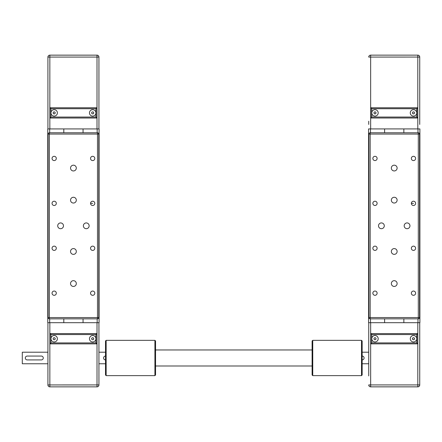 <?xml version="1.0" encoding="UTF-8"?>
<svg xmlns="http://www.w3.org/2000/svg" width="442" height="442" viewBox="0 0 442 442"><rect width="100%" height="100%" fill="white"/><g stroke="black" fill="none" stroke-linecap="round" stroke-linejoin="round"><path stroke-width="0.66" d="M49.686 322.699L63.803 322.699L63.803 318.848L63.803 322.699L83.052 322.699L83.052 318.848L83.052 322.699L99.091 322.699L99.091 128.931L83.052 128.931L83.052 132.782L83.052 128.931L47.758 128.931L47.764 322.699L49.686 322.699L49.686 318.848M63.803 132.782L63.803 128.931L63.803 132.782M95.881 117.058L50.968 117.064L50.968 112.892A3.21 3.21 0 0 1 54.178 109.682A3.21 3.21 0 0 1 57.383 112.892A3.21 3.21 0 0 1 54.178 116.097A3.21 3.21 0 0 1 50.968 112.892L50.968 108.721L95.881 108.721L95.881 112.892A3.21 3.21 0 0 1 92.671 116.097A3.21 3.21 0 0 1 89.466 112.892A3.21 3.21 0 0 1 92.671 109.682A3.21 3.21 0 0 1 95.881 112.892L95.881 117.058L96.842 118.025L96.842 107.76L50.007 107.76L50.007 118.025L96.842 118.025M47.918 57.073A1.923 1.923 0 0 1 49.847 55.145L49.847 57.073L47.918 57.073L47.924 128.931M92.118 113.854L91.56 112.892L92.118 111.925L93.229 111.925L93.787 112.892L93.229 113.854L92.118 113.854M54.731 113.854L53.62 113.854L53.068 112.892L53.62 111.931L54.731 111.931L55.289 112.892L54.731 113.854M95.881 108.721L96.842 107.76M50.968 108.721L50.007 107.76M50.968 117.064L50.007 118.025M97.002 55.145A1.923 1.923 0 0 1 98.931 57.068L97.002 57.068L97.002 55.145L49.847 55.145M98.931 128.931L98.931 57.068M50.974 342.909L50.012 343.87L96.848 343.87L95.886 342.909L50.974 342.909L50.974 338.738A3.21 3.21 0 0 1 54.178 335.533A3.21 3.21 0 0 1 57.388 338.738A3.21 3.21 0 0 1 54.178 341.948A3.21 3.21 0 0 1 50.974 338.738L50.974 334.566L95.886 334.566L96.848 333.605L50.012 333.605L50.974 334.566M95.886 334.566L95.886 338.738A3.21 3.21 0 0 1 92.676 341.948A3.21 3.21 0 0 1 89.472 338.738A3.21 3.21 0 0 1 92.676 335.528A3.21 3.21 0 0 1 95.886 338.738L95.886 342.909M22.293 352.213L22.293 363.76L22.293 352.213L47.924 352.213M105.511 363.76L98.936 363.76M105.511 352.213L98.931 352.213M22.293 363.76L47.924 363.76M98.931 322.699L98.936 384.932A1.923 1.923 0 0 1 97.008 386.861L97.008 384.932L98.936 384.932M105.511 359.91A1.923 1.923 0 0 1 103.583 357.987A1.923 1.923 0 0 1 105.511 356.064M27.233 356.064L41.349 356.064A1.923 1.923 0 0 1 43.272 357.987A1.923 1.923 0 0 1 41.349 359.915L27.233 359.915A1.923 1.923 0 0 1 25.31 357.987A1.923 1.923 0 0 1 27.233 356.064M96.848 343.87L96.848 333.605M50.012 333.605L50.012 343.87M93.787 338.738L93.234 339.699L92.124 339.699L91.566 338.738L92.124 337.776L93.234 337.776L93.787 338.738M55.294 338.738L54.736 339.699L53.626 339.699L53.068 338.738L53.626 337.776L54.736 337.776L55.294 338.738M47.924 322.699L47.924 384.938A1.923 1.923 0 0 0 49.852 386.861L97.008 386.861M57.709 225.812A2.89 2.89 0 0 1 60.593 222.928A2.89 2.89 0 0 1 63.482 225.812A2.89 2.89 0 0 1 60.593 228.702A2.89 2.89 0 0 1 57.709 225.812M83.372 225.812A2.89 2.89 0 0 1 86.262 222.928A2.89 2.89 0 0 1 89.146 225.812A2.89 2.89 0 0 1 86.262 228.702A2.89 2.89 0 0 1 83.372 225.812M70.538 200.149A2.89 2.89 0 0 1 73.427 197.265A2.89 2.89 0 0 1 76.311 200.149A2.89 2.89 0 0 1 73.427 203.038A2.89 2.89 0 0 1 70.538 200.149M70.538 168.07A2.89 2.89 0 0 1 73.427 165.181A2.89 2.89 0 0 1 76.311 168.07A2.89 2.89 0 0 1 73.427 170.955A2.89 2.89 0 0 1 70.538 168.07M70.538 251.481A2.89 2.89 0 0 1 73.427 248.592A2.89 2.89 0 0 1 76.317 251.481A2.89 2.89 0 0 1 73.427 254.365A2.89 2.89 0 0 1 70.538 251.481M70.543 283.56A2.89 2.89 0 0 1 73.427 280.67A2.89 2.89 0 0 1 76.317 283.56A2.89 2.89 0 0 1 73.427 286.449A2.89 2.89 0 0 1 70.543 283.56M52.046 293.184A2.133 2.133 0 0 1 54.178 291.051A2.133 2.133 0 0 1 56.311 293.184A2.133 2.133 0 0 1 54.178 295.317A2.133 2.133 0 0 1 52.046 293.184M90.544 293.184A2.133 2.133 0 0 1 92.676 291.051A2.133 2.133 0 0 1 94.809 293.184A2.133 2.133 0 0 1 92.676 295.317A2.133 2.133 0 0 1 90.544 293.184M90.544 248.271A2.133 2.133 0 0 1 92.676 246.139A2.133 2.133 0 0 1 94.809 248.271A2.133 2.133 0 0 1 92.676 250.404A2.133 2.133 0 0 1 90.544 248.271M52.046 248.271A2.133 2.133 0 0 1 54.178 246.139A2.133 2.133 0 0 1 56.311 248.271A2.133 2.133 0 0 1 54.178 250.404A2.133 2.133 0 0 1 52.046 248.271M52.046 203.359A2.133 2.133 0 0 1 54.178 201.226A2.133 2.133 0 0 1 56.311 203.359A2.133 2.133 0 0 1 54.178 205.491A2.133 2.133 0 0 1 52.046 203.359M90.544 203.359A2.133 2.133 0 0 1 92.676 201.226A2.133 2.133 0 0 1 94.809 203.359A2.133 2.133 0 0 1 92.676 205.491A2.133 2.133 0 0 1 90.544 203.359L92.676 203.359M90.544 158.446A2.133 2.133 0 0 1 92.676 156.313A2.133 2.133 0 0 1 94.809 158.446A2.133 2.133 0 0 1 92.676 160.579A2.133 2.133 0 0 1 90.544 158.446M52.046 158.446A2.133 2.133 0 0 1 54.178 156.313A2.133 2.133 0 0 1 56.311 158.446A2.133 2.133 0 0 1 54.178 160.579A2.133 2.133 0 0 1 52.046 158.446M48.084 255.73L48.084 253.647L48.084 255.73M48.084 197.983L48.084 195.9M48.084 153.07L48.084 150.987M98.77 317.566A1.282 1.282 0 0 1 97.489 318.848L97.489 317.566L98.77 317.566L98.77 134.064L97.489 134.064L97.489 132.782A1.282 1.282 0 0 1 98.77 134.064M49.366 318.848A1.282 1.282 0 0 1 48.084 317.566L49.366 317.566L49.366 318.848L97.489 318.848M48.084 134.064A1.282 1.282 0 0 1 49.366 132.782L49.366 134.064L48.084 134.064L48.084 317.566M97.489 132.782L49.366 132.782M368.573 322.693L384.612 322.693L384.612 318.842L384.612 322.693L403.861 322.693L403.861 318.842L403.861 322.693L419.9 322.693L419.894 128.926L403.855 128.926L403.855 132.777L403.855 128.926L368.567 128.926L368.573 322.693L368.567 128.926M384.606 132.777L384.606 128.926L384.606 132.777M416.69 117.058L371.777 117.058L371.777 112.887A3.21 3.21 0 0 1 374.982 109.677A3.21 3.21 0 0 1 378.192 112.887A3.21 3.21 0 0 1 374.982 116.091A3.21 3.21 0 0 1 371.777 112.887L371.777 108.715L416.69 108.715L416.69 112.887A3.21 3.21 0 0 1 413.48 116.091A3.21 3.21 0 0 1 410.27 112.887A3.21 3.21 0 0 1 413.48 109.677A3.21 3.21 0 0 1 416.69 112.887L416.69 117.058L417.651 118.02L417.651 107.754L370.81 107.754L370.816 118.02L417.651 118.02M368.727 121.23L368.727 124.434M419.734 124.434L419.734 57.062A1.923 1.923 0 0 0 417.812 55.139A1.923 1.923 0 0 1 419.734 57.062L419.734 124.434M412.927 113.848L412.369 112.887L412.927 111.925L414.038 111.92L414.59 112.887L414.038 113.848L412.927 113.848M375.54 113.848L374.429 113.848L373.871 112.887L374.429 111.925L375.54 111.925L376.092 112.887L375.54 113.848M416.69 108.715L417.651 107.754M371.777 108.715L370.81 107.754M371.777 117.058L370.816 118.02M370.65 55.139A1.923 1.923 0 0 0 368.727 57.068A1.923 1.923 0 0 1 370.65 55.139L417.812 55.139L370.65 55.139L370.65 57.068L368.727 57.068M371.777 342.904L370.816 343.865L417.657 343.865L416.69 342.904L371.777 342.904L371.777 338.732A3.21 3.21 0 0 1 374.987 335.528A3.21 3.21 0 0 1 378.197 338.732A3.21 3.21 0 0 1 374.987 341.942A3.21 3.21 0 0 1 371.777 338.732L371.777 334.561L416.69 334.561L417.657 333.599L370.816 333.599L371.777 334.561M416.69 334.561L416.69 338.732A3.21 3.21 0 0 1 413.485 341.942A3.21 3.21 0 0 1 410.275 338.732A3.21 3.21 0 0 1 413.485 335.528A3.21 3.21 0 0 1 416.69 338.732L416.69 342.904M362.153 352.208L368.733 352.208M362.153 363.755L368.733 363.755M362.893 356.208L363.517 356.622M368.733 327.185L368.733 340.042M419.74 322.693L419.74 384.927A1.923 1.923 0 0 1 417.817 386.855L417.817 384.927L419.74 384.927M362.153 356.059A1.923 1.923 0 0 1 364.081 357.981A1.923 1.923 0 0 1 362.153 359.91M417.657 343.865L417.657 333.599M370.816 333.599L370.816 343.865L370.816 333.599M414.596 338.732L414.038 339.694L412.927 339.694L412.375 338.732L412.927 337.771L414.038 337.771L414.596 338.732M376.098 338.732L375.545 339.694L374.429 339.694L373.877 338.732L374.429 337.771L375.545 337.771L376.098 338.732M368.733 375.921L368.733 322.693M370.656 322.693L370.656 386.855A1.923 1.923 0 0 1 368.733 384.932L417.817 384.927L417.817 322.693M370.656 386.855L417.817 386.855M378.512 225.812A2.89 2.89 0 0 1 381.402 222.923A2.89 2.89 0 0 1 384.291 225.812A2.89 2.89 0 0 1 381.402 228.696A2.89 2.89 0 0 1 378.512 225.812M404.181 225.807A2.89 2.89 0 0 1 407.065 222.923A2.89 2.89 0 0 1 409.955 225.807A2.89 2.89 0 0 1 407.065 228.696A2.89 2.89 0 0 1 404.181 225.807M391.347 200.143A2.89 2.89 0 0 1 394.231 197.259A2.89 2.89 0 0 1 397.12 200.143A2.89 2.89 0 0 1 394.231 203.033A2.89 2.89 0 0 1 391.347 200.143M391.347 168.065A2.89 2.89 0 0 1 394.231 165.175A2.89 2.89 0 0 1 397.12 168.065A2.89 2.89 0 0 1 394.231 170.949A2.89 2.89 0 0 1 391.347 168.065M391.347 251.476A2.89 2.89 0 0 1 394.236 248.586A2.89 2.89 0 0 1 397.12 251.476A2.89 2.89 0 0 1 394.236 254.36A2.89 2.89 0 0 1 391.347 251.476M391.347 283.554A2.89 2.89 0 0 1 394.236 280.67A2.89 2.89 0 0 1 397.12 283.554A2.89 2.89 0 0 1 394.236 286.444A2.89 2.89 0 0 1 391.347 283.554M372.855 293.179A2.133 2.133 0 0 1 374.987 291.046A2.133 2.133 0 0 1 377.12 293.179A2.133 2.133 0 0 1 374.987 295.311A2.133 2.133 0 0 1 372.855 293.179M411.353 293.179A2.133 2.133 0 0 1 413.485 291.046A2.133 2.133 0 0 1 415.618 293.179A2.133 2.133 0 0 1 413.485 295.311A2.133 2.133 0 0 1 411.353 293.179M411.353 248.266A2.133 2.133 0 0 1 413.48 246.133A2.133 2.133 0 0 1 415.613 248.266A2.133 2.133 0 0 1 413.48 250.399A2.133 2.133 0 0 1 411.353 248.266M372.855 248.266A2.133 2.133 0 0 1 374.987 246.133A2.133 2.133 0 0 1 377.12 248.266A2.133 2.133 0 0 1 374.987 250.399A2.133 2.133 0 0 1 372.855 248.266M372.855 203.353A2.133 2.133 0 0 1 374.987 201.22A2.133 2.133 0 0 1 377.12 203.353A2.133 2.133 0 0 1 374.987 205.486A2.133 2.133 0 0 1 372.855 203.353M411.347 203.353A2.133 2.133 0 0 1 413.48 201.22A2.133 2.133 0 0 1 415.613 203.353A2.133 2.133 0 0 1 413.48 205.486A2.133 2.133 0 0 1 411.347 203.353L413.48 203.353M411.347 158.44A2.133 2.133 0 0 1 413.48 156.308A2.133 2.133 0 0 1 415.613 158.44A2.133 2.133 0 0 1 413.48 160.573A2.133 2.133 0 0 1 411.347 158.44M372.855 158.44A2.133 2.133 0 0 1 374.982 156.308A2.133 2.133 0 0 1 377.114 158.44A2.133 2.133 0 0 1 374.982 160.573A2.133 2.133 0 0 1 372.855 158.44M368.893 255.725L368.893 253.642M368.888 153.065L368.888 150.982L368.888 153.065M419.58 317.56A1.282 1.282 0 0 1 418.298 318.842L418.298 317.56L419.58 317.56L419.574 134.059L418.292 134.059L418.292 132.777A1.282 1.282 0 0 1 419.574 134.059M370.175 318.842A1.282 1.282 0 0 1 368.893 317.56L370.175 317.56L370.175 318.842L418.298 318.842M368.888 134.059A1.282 1.282 0 0 1 370.169 132.777L370.169 134.059L368.888 134.059L368.893 317.56M418.292 132.777L370.169 132.777M106.152 367.02L106.152 340.34L105.511 340.986L105.511 374.987L106.152 375.634L106.152 367.02M154.915 375.628L155.556 374.987L155.556 340.981L154.915 340.34L154.915 375.628L106.152 375.634M361.512 357.981L361.512 375.628L362.158 374.987L362.153 340.981L361.512 340.34L361.512 357.981M312.748 340.34L312.107 340.981L312.107 374.987L312.754 375.628L312.748 340.34L361.512 340.34M97.168 322.699L97.168 318.848M97.163 132.782L97.163 128.931M49.686 132.782L49.686 128.931M49.847 128.931L49.847 57.073L97.002 57.068L97.002 128.931M97.008 322.699L97.008 384.932L49.852 384.938L49.852 386.861A1.923 1.923 0 0 1 47.924 384.938L49.852 384.938L49.847 322.699M97.489 317.566L49.366 317.566L49.366 134.064L97.489 134.064L97.489 317.566M417.977 322.693L417.977 318.842M417.972 132.777L417.972 128.926M370.495 322.693L370.495 318.842M370.49 132.777L370.49 128.926M370.656 128.926L370.65 57.068L417.812 57.062L417.812 55.139M419.734 57.062L417.812 57.062L417.812 128.926M418.298 317.56L370.175 317.56L370.169 134.059L418.292 134.059L418.298 317.56M154.915 340.34L106.152 340.34M312.754 375.628L361.512 375.628M312.107 366.004L155.556 366.004M312.107 349.965L155.556 349.965"/></g></svg>
